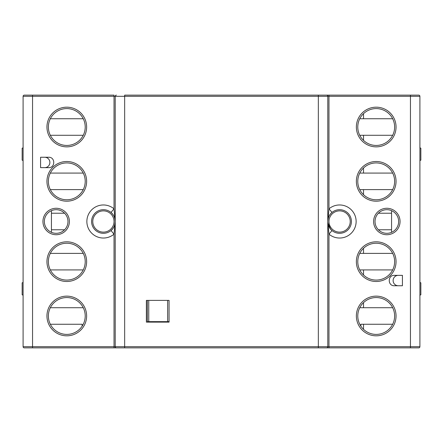 <?xml version="1.0" encoding="UTF-8"?>
<svg xmlns="http://www.w3.org/2000/svg" width="443" height="443" viewBox="0 0 443 443"><rect width="100%" height="100%" fill="white"/><g stroke="black" fill="none" stroke-linecap="round" stroke-linejoin="round"><path stroke-width="0.66" d="M115.213 96.314A1.179 1.179 0 0 1 116.393 95.134A1.179 1.179 0 0 0 115.213 96.314L124.66 96.314L124.66 347.866L418.724 347.866L410.456 347.866L410.456 346.686L115.213 346.686L115.213 96.314L114.028 96.314L114.028 95.134L24.276 95.134L32.544 95.134L32.544 347.866L124.66 347.866L114.028 347.866L114.028 234.164L110.994 230.548A11.811 11.811 0 0 0 115.213 221.5L114.028 234.164A16.535 16.535 0 0 1 86.867 221.5A16.535 16.535 0 0 1 114.028 208.836L114.028 96.314L23.097 96.314L23.097 346.686A1.179 1.179 0 0 0 24.276 347.866L32.544 347.866L24.276 347.866M331.126 229.729A11.811 11.811 0 0 0 332.006 230.548L328.972 234.164L328.972 347.866L326.607 347.866A1.179 1.179 0 0 0 327.787 346.686L327.787 96.314L124.66 96.314L124.66 95.134L418.724 95.134L410.456 95.134L410.456 96.314L419.903 96.314A1.179 1.179 0 0 0 418.724 95.134M391.562 210.674L391.562 232.326M51.438 210.674L51.438 232.326M156.545 322.122L156.545 321.646M363.52 113.663L363.52 118.752M363.52 269.92L363.52 275.014M363.52 302.619L363.52 307.713M363.52 167.986L363.52 173.08M363.52 135.287L363.52 140.381M363.52 189.615L363.52 194.704M363.52 248.296L363.52 253.385M363.52 324.248L363.52 329.337M50.325 118.752L83.256 118.752M359.744 118.752L392.675 118.752M50.325 135.287L83.256 135.287M359.744 135.287L392.675 135.287M419.903 295.193L420.85 294.794L420.85 282.839L419.903 282.44M419.903 160.56L420.85 160.161L420.85 148.206L419.903 147.807M23.097 147.807L22.15 148.206L22.15 160.161L23.097 160.56M23.097 282.44L22.15 282.839L22.15 294.794L23.097 295.193M50.325 307.713L83.256 307.713M359.744 307.713L392.675 307.713M392.675 324.248L360.857 324.248L360.857 326.164M82.143 326.164L82.143 324.248L50.325 324.248M50.325 253.385L83.256 253.385M359.744 253.385L392.675 253.385M50.325 269.92L83.256 269.92M50.325 189.615L83.256 189.615M359.744 189.615L392.675 189.615M50.325 173.08L83.256 173.08M359.744 173.08L392.675 173.08M359.744 269.92L392.675 269.92M351.41 221.5A11.811 11.811 0 0 0 332.006 212.452L328.972 208.836L327.787 221.5C328.091 225.625 329.498 228.643 332.006 230.548A11.811 11.811 0 0 0 351.41 221.5A11.811 11.811 0 0 0 332.006 212.452C329.503 214.346 328.097 217.363 327.787 221.5L328.972 234.164A16.535 16.535 0 0 0 356.133 221.5A16.535 16.535 0 0 0 328.972 208.836L328.972 96.314L410.456 96.314L410.456 346.686L419.903 346.686L419.903 96.314M327.787 346.686A1.179 1.179 0 0 1 326.607 347.866L318.34 347.866L318.34 95.134L328.972 95.134L328.972 96.314L327.787 96.314A1.179 1.179 0 0 0 326.607 95.134A1.179 1.179 0 0 1 327.787 96.314M419.903 346.686A1.179 1.179 0 0 1 418.724 347.866A1.179 1.179 0 0 0 419.903 346.686M394.359 275.352L402.427 275.352L402.427 285.746L394.359 285.746C387.559 286.028 387.559 275.07 394.359 275.352M357.783 127.019A18.423 18.423 0 0 1 376.207 108.596A18.423 18.423 0 0 1 394.63 127.019A18.423 18.423 0 0 1 376.207 145.442A18.423 18.423 0 0 1 357.783 127.019M48.37 315.981A18.423 18.423 0 0 1 66.793 297.558A18.423 18.423 0 0 1 85.217 315.981A18.423 18.423 0 0 1 66.793 334.404A18.423 18.423 0 0 1 48.37 315.981A18.423 18.423 0 0 1 66.793 297.558A18.423 18.423 0 0 1 85.217 315.981M40.573 157.254L48.641 157.254C55.441 156.972 55.441 167.93 48.641 167.648L40.573 167.648L40.573 157.254M85.217 261.652A18.423 18.423 0 0 1 66.793 280.076A18.423 18.423 0 0 1 48.37 261.652A18.423 18.423 0 0 1 66.793 243.229A18.423 18.423 0 0 1 85.217 261.652A18.423 18.423 0 0 1 66.793 280.076A18.423 18.423 0 0 1 48.37 261.652M48.37 181.348A18.423 18.423 0 0 1 66.793 162.924A18.423 18.423 0 0 1 85.217 181.348A18.423 18.423 0 0 1 66.793 199.771A18.423 18.423 0 0 1 48.37 181.348A18.423 18.423 0 0 1 66.793 162.924A18.423 18.423 0 0 1 85.217 181.348M85.217 127.019A18.423 18.423 0 0 1 66.793 145.442A18.423 18.423 0 0 1 48.37 127.019A18.423 18.423 0 0 1 66.793 108.596A18.423 18.423 0 0 1 85.217 127.019A18.423 18.423 0 0 1 66.793 145.442A18.423 18.423 0 0 1 48.37 127.019M398.65 221.5A11.811 11.811 0 0 0 386.839 209.689A11.811 11.811 0 0 0 375.027 221.5A11.811 11.811 0 0 0 386.839 233.311A11.811 11.811 0 0 0 398.65 221.5A11.811 11.811 0 0 0 386.839 209.689A11.811 11.811 0 0 0 375.027 221.5A11.811 11.811 0 0 0 386.839 233.311A11.811 11.811 0 0 0 398.65 221.5M67.973 221.5A11.811 11.811 0 0 0 56.161 209.689A11.811 11.811 0 0 0 44.35 221.5A11.811 11.811 0 0 0 56.161 233.311A11.811 11.811 0 0 0 67.973 221.5A11.811 11.811 0 0 0 56.161 209.689A11.811 11.811 0 0 0 44.35 221.5A11.811 11.811 0 0 0 56.161 233.311A11.811 11.811 0 0 0 67.973 221.5M357.783 181.348A18.423 18.423 0 0 1 376.207 162.924A18.423 18.423 0 0 1 394.63 181.348A18.423 18.423 0 0 1 376.207 199.771A18.423 18.423 0 0 1 357.783 181.348A18.423 18.423 0 0 1 376.207 162.924A18.423 18.423 0 0 1 394.63 181.348M357.783 315.981A18.423 18.423 0 0 1 376.207 297.558A18.423 18.423 0 0 1 394.63 315.981A18.423 18.423 0 0 1 376.207 334.404A18.423 18.423 0 0 1 357.783 315.981A18.423 18.423 0 0 1 376.207 297.558A18.423 18.423 0 0 1 394.63 315.981M357.783 261.652A18.423 18.423 0 0 1 376.207 243.229A18.423 18.423 0 0 1 394.63 261.652A18.423 18.423 0 0 1 376.207 280.076A18.423 18.423 0 0 1 357.783 261.652A18.423 18.423 0 0 1 376.207 243.229A18.423 18.423 0 0 1 394.63 261.652M110.999 212.457A11.811 11.811 0 0 1 115.213 221.5L114.028 208.836L110.994 212.452A11.811 11.811 0 0 0 91.59 221.5A11.811 11.811 0 0 0 110.994 230.548C113.502 228.643 114.909 225.625 115.213 221.5C114.903 217.363 113.497 214.346 110.994 212.452A11.811 11.811 0 0 0 91.59 221.5M332.001 212.457A11.811 11.811 0 0 0 327.814 220.73M327.814 222.308A11.811 11.811 0 0 0 327.881 222.99M328.03 223.887A11.811 11.811 0 0 0 329.924 228.272M23.097 346.686L115.213 346.686A1.179 1.179 0 0 0 116.393 347.866M169.065 322.122L169.065 300.387L167.648 300.387L169.065 300.387L169.065 321.646L147.336 321.646L147.336 300.387L148.754 300.387L146.389 300.387L146.389 322.122L169.065 322.122M24.276 95.134A1.179 1.179 0 0 0 23.097 96.314M149.225 321.646L149.225 322.122M166.23 321.646L166.23 322.122M163.866 322.122L163.866 321.646M167.648 321.646L167.648 300.387L148.754 300.387L148.754 321.646M328.972 221.5A10.626 10.626 0 0 0 339.598 232.126A10.626 10.626 0 0 0 350.225 221.5A10.626 10.626 0 0 0 339.598 210.874A10.626 10.626 0 0 0 328.972 221.5M92.775 221.5A10.626 10.626 0 0 0 103.402 232.126A10.626 10.626 0 0 0 114.028 221.5A10.626 10.626 0 0 0 103.402 210.874A10.626 10.626 0 0 0 92.775 221.5M378.405 213.233L391.562 213.233M391.562 229.767L378.405 229.767M64.595 229.767L51.438 229.767M51.438 213.233L64.595 213.233M356.366 181.348A19.841 19.841 0 0 1 376.207 161.507A19.841 19.841 0 0 1 396.048 181.348A19.841 19.841 0 0 1 376.207 201.188A19.841 19.841 0 0 1 356.366 181.348M356.366 261.652A19.841 19.841 0 0 1 376.207 241.812A19.841 19.841 0 0 1 396.048 261.652A19.841 19.841 0 0 1 376.207 281.493A19.841 19.841 0 0 1 356.366 261.652M356.366 315.981A19.841 19.841 0 0 1 376.207 296.14A19.841 19.841 0 0 1 396.048 315.981A19.841 19.841 0 0 1 376.207 335.822A19.841 19.841 0 0 1 356.366 315.981M373.61 221.5A13.229 13.229 0 0 0 386.839 234.729A13.229 13.229 0 0 0 400.062 221.5A13.229 13.229 0 0 0 386.839 208.271A13.229 13.229 0 0 0 373.61 221.5M356.366 127.019A19.841 19.841 0 0 1 376.207 107.178A19.841 19.841 0 0 1 396.048 127.019A19.841 19.841 0 0 1 376.207 146.86A19.841 19.841 0 0 1 356.366 127.019M46.952 315.981A19.841 19.841 0 0 1 66.793 296.14A19.841 19.841 0 0 1 86.634 315.981A19.841 19.841 0 0 1 66.793 335.822A19.841 19.841 0 0 1 46.952 315.981M46.952 261.652A19.841 19.841 0 0 1 66.793 241.812A19.841 19.841 0 0 1 86.634 261.652A19.841 19.841 0 0 1 66.793 281.493A19.841 19.841 0 0 1 46.952 261.652M46.952 181.348A19.841 19.841 0 0 1 66.793 161.507A19.841 19.841 0 0 1 86.634 181.348A19.841 19.841 0 0 1 66.793 201.188A19.841 19.841 0 0 1 46.952 181.348M46.952 127.019A19.841 19.841 0 0 1 66.793 107.178A19.841 19.841 0 0 1 86.634 127.019A19.841 19.841 0 0 1 66.793 146.86A19.841 19.841 0 0 1 46.952 127.019M42.938 221.5A13.229 13.229 0 0 0 56.161 234.729A13.229 13.229 0 0 0 69.39 221.5A13.229 13.229 0 0 0 56.161 208.271A13.229 13.229 0 0 0 42.938 221.5M44.76 157.254A5.194 5.117 -90 0 1 49.876 162.448A5.194 5.117 -90 0 1 44.76 167.648M398.24 285.746A5.194 5.117 90 0 1 393.124 280.552A5.194 5.117 90 0 1 398.24 275.352M332.006 230.548L330.45 228.97L327.864 222.835L327.787 221.5M115.213 221.5C115.28 224.042 114.388 226.534 112.539 228.987L110.994 230.548"/></g></svg>

